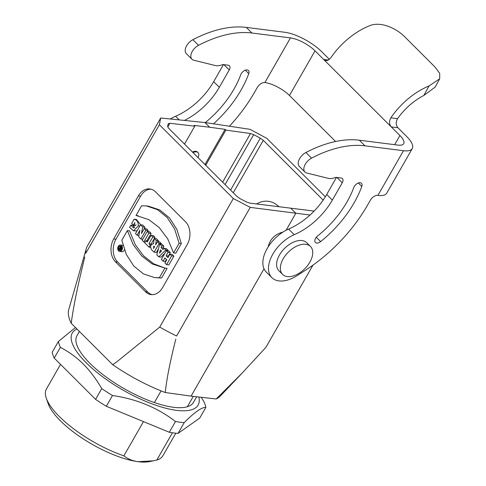 <?xml version="1.0" encoding="UTF-8"?>
<svg xmlns="http://www.w3.org/2000/svg" width="486" height="486" viewBox="0 0 486 486"><rect width="100%" height="100%" fill="white"/><g stroke="black" fill="none" stroke-linecap="round" stroke-linejoin="round"><path stroke-width="0.73" d="M196.666 396.77L193.44 402.408A67.117 22.514 -150.2 0 1 150.223 401.065A67.117 22.514 -150.2 0 1 89.91 363.309A67.117 22.514 -150.2 0 1 76.952 335.692L79.382 331.446M201.265 397.293L203.841 401.533A83.902 28.145 -150.2 0 1 205.87 407.359L199.71 418.118L178.046 433.384L184.206 422.626A83.902 28.145 -150.2 0 1 175.489 421.52L169.328 432.279A83.902 28.145 29.8 0 0 178.046 433.384M169.328 432.279L106.319 406.278L112.479 395.519A83.902 28.145 -150.2 0 1 101.732 388.587C95.815 378.527 89.667 370.356 83.282 364.075C76.964 357.684 69.334 352.095 60.386 347.32A83.902 28.145 -150.2 0 1 58.363 341.5L75.464 327.534M101.732 388.587L95.572 399.346A83.902 28.145 29.8 0 0 106.319 406.278M95.572 399.346L54.225 358.079L60.386 347.32M58.363 341.5L52.196 352.259A83.902 28.145 29.8 0 0 54.225 358.079M205.87 407.359C201.635 407.232 194.418 412.322 184.206 422.626M175.489 421.52C157.476 407.639 136.469 398.97 112.479 395.519M76.964 329.028A72.499 24.318 29.8 0 0 86.283 362.848A72.499 24.318 29.8 0 0 160.714 406.806A72.499 24.318 29.8 0 0 198.823 397.013M198.021 157.592A6.743 3.991 134.9 0 0 198.045 152.598A6.743 3.991 134.9 0 0 193.051 152.628M84.831 257.015C78.671 281.576 74.37 301.982 71.928 318.233L71.205 323.281L112.667 364.664L116.154 362.374L159.706 327.102L233.329 198.549L159.384 124.744L85.773 253.279A102.655 34.433 -150.2 0 1 86.283 248.595A102.655 34.433 -150.2 0 1 87.03 246.639L160.702 118.007L204.964 122.539L250.011 129.331L266.82 138.364L325.341 196.769M155.477 191.812L185.518 221.792A16.451 12.059 97.2 0 1 187.201 244.61L162.555 287.645A16.451 12.059 97.2 0 1 151.097 294.595A16.451 12.059 97.2 0 1 145.466 291.721L115.425 261.741A16.451 12.059 97.2 0 1 113.742 238.924L138.389 195.888A16.451 12.059 97.2 0 1 149.846 188.939A16.451 12.059 97.2 0 1 155.477 191.812M175.798 339.125C170.653 359.452 167.293 375.921 165.714 388.527L165.252 392.53L191.089 396.133L264.02 268.794M191.089 396.133L216.179 398.988L242.162 373.078L265.885 347.362L312.978 265.125M310.044 215.019L250.254 207.388L176.588 336.02A102.655 34.433 -150.2 0 1 159.718 327.084M286.078 230.279L295.834 213.239L290.768 208.178L249.816 203.118L246.596 202.042L239.932 198.586L236.949 196.441L168.721 128.347L167.627 126.421L168.259 123.687M268.114 246.979C270.058 239.112 275.009 234.143 282.974 232.071M216.179 398.988A87.516 29.36 29.8 0 0 220.152 396.218L242.162 373.078M86.283 248.595L68.769 309.521A87.516 29.36 29.8 0 0 71.205 323.281M112.667 364.664A87.516 29.36 29.8 0 0 165.252 392.53M287.299 276.577A19.744 11.676 134.9 0 0 309.861 262.13A19.744 11.676 134.9 0 0 310.487 246.469A19.744 11.676 134.9 0 0 288.277 252.191A19.744 11.676 134.9 0 0 282.597 274.414A19.744 11.676 134.9 0 0 287.299 276.577M198.045 152.598L197.48 152.039A6.743 3.991 134.9 0 0 192.486 152.063M168.205 123.802L169.833 123.286L194.777 126.166L194.029 125.418L209.66 127.223L225.103 129.361L225.856 130.108L250.497 133.516L253.686 134.64L225.079 184.595M204.964 164.517A23.03 13.626 134.9 0 0 205.171 164.159L225.103 129.361M314.114 211.082L290.768 208.178M120.23 248.674L119.89 249.275L119.89 248.395L120.23 248.674M121.761 247.757L121.014 247.301L120.498 248.206L120.473 246.76L120.024 246.311L120.012 247.781A0.905 0.662 -82.8 0 0 119.277 249.348L120.844 250.217M121.427 247.714L120.048 250.12M121.694 247.392L121.014 247.301M121.239 246.463L120.024 246.311M120.473 246.76L121.518 246.894M118.76 246.949A2.302 1.689 97.2 0 1 120.364 245.971A2.302 1.689 97.2 0 1 121.749 248.474A2.302 1.689 97.2 0 1 119.787 250.545A2.302 1.689 97.2 0 1 118.76 246.949M118.244 246.39A3.226 2.369 97.2 0 1 120.492 245.023A3.226 2.369 97.2 0 1 122.436 248.528A3.226 2.369 97.2 0 1 119.684 251.432A3.226 2.369 97.2 0 1 118.244 246.39M119.684 251.432L121.901 251.712A3.226 2.369 -82.8 0 0 124.404 249.822M122.976 245.363A3.226 2.369 -82.8 0 0 122.715 245.309L120.492 245.023M159.378 277.737L154.578 277.597L143.394 273.879L133.693 265.939L126.305 254.409L121.828 240.26L127.362 230.607L133.219 244.677L141.718 255.946L152.13 263.91L164.906 268.078L159.378 277.737L161.595 278.016L167.129 268.357L164.906 268.078M165.046 268.096L153.631 263.789L143.528 255.806L135.284 244.683L129.58 230.886L127.362 230.607M154.578 277.597L161.595 278.016M173.581 252.933L167.725 238.857L159.226 227.588L148.813 219.623L136.037 215.456L141.566 205.797L146.365 205.936L157.549 209.654L167.251 217.594L174.644 229.125L179.115 243.279L173.581 252.933L175.804 253.212L181.339 243.559L176.861 229.404L169.468 217.874L159.773 209.94L148.582 206.216L146.365 205.936M136.037 215.456L138.121 215.723M179.115 243.279L181.339 243.559M134.908 222.527L133.377 225.2L131.682 223.511L134.172 219.162C136.997 219.927 138.382 222.163 138.34 225.856L133.529 230.783L129.555 227.381L130.831 225.158L133.541 227.946L134.908 222.527M133.377 225.2L135.6 225.48L136.08 224.635M134.172 219.162L136.396 219.441L140.673 224.811M133.529 230.783L137.016 230.947M130.831 225.158L133.049 225.437L134.652 227.612M139.312 233.298L139.871 230.267L137.131 235.242L135.491 233.614L140.539 224.799L142.69 226.944L141.469 233.584L144.287 228.542L145.922 230.17L140.873 238.984L138.704 236.816L139.312 233.298M138.893 232.162L139.506 232.241M137.131 235.242L138.935 235.473M140.539 224.799L142.763 225.079L144.913 227.229L142.69 226.944M144.664 228.584L144.913 227.229M144.287 228.542L146.511 228.821L148.139 230.449L145.922 230.17M147.544 231.488L148.139 230.449M140.873 238.984L142.744 239.221M142.149 240.26L147.197 231.445L148.892 233.134L143.844 241.949L142.149 240.26M148.892 233.134L151.116 233.414L149.421 231.725L147.197 231.445M146.863 240.837L151.116 233.414M143.844 241.949L145.095 242.107M144.7 242.8L145.897 240.716L147.228 242.046L151.079 235.315L152.78 237.01L148.929 243.741L150.253 245.066L149.056 247.149L144.7 242.8M147.847 240.959L145.897 240.716M151.079 235.315L153.297 235.601L154.998 237.296L152.78 237.01M148.929 243.741L151.146 244.021L154.135 238.802M154.348 238.432L154.998 237.296M151.504 244.379L151.146 244.021M150.253 245.066L150.97 245.157M149.056 247.149L150.539 247.338M154.615 246.651L153.807 246.031L153.533 248.54L154.615 246.651M154.111 252.198L151.65 249.828C149.84 246.511 150.49 244.452 153.588 243.644L154.177 238.407L156.237 240.467L155.623 244.895L157.458 241.682L159.159 243.383L154.111 252.198L156.328 252.477L158.479 248.723M153.594 243.601L153.266 243.565L153.588 243.644M154.177 238.407L156.401 238.693L158.46 240.746L156.237 240.467M158.315 241.791L158.46 240.746M157.458 241.682L159.681 241.967L161.376 243.662L159.159 243.383M161.097 244.148L161.376 243.662M159.457 253.121L161.51 250.983L160.435 249.907L159.457 253.121M165.811 250.023L158.758 256.833L156.82 254.895L159.754 243.978L161.607 245.825L161.103 247.581L163.004 249.476L164.134 248.346L165.811 250.023L168.035 250.302L166.352 248.625L164.134 248.346M158.758 256.833L160.975 257.112L164.845 253.382M159.754 243.978L161.978 244.258L163.831 246.11L161.607 245.825M161.103 247.581L163.326 247.866L163.831 246.11M163.97 248.51L163.326 247.866M167.549 250.77L168.035 250.302M164.912 262.975L166.753 259.761L164.912 257.926L163.071 261.14L161.37 259.445L166.419 250.63L168.12 252.325L166.133 255.794L167.974 257.629L169.96 254.16L171.655 255.855L166.607 264.67L164.912 262.975M163.071 261.14L165.289 261.419L166.425 259.439M168.12 252.325L170.337 252.605L168.642 250.91L166.419 250.63M166.133 255.794L168.35 256.073L170.337 252.605M168.678 256.401L168.35 256.073M169.96 254.16L172.178 254.439L173.879 256.134L171.655 255.855M166.607 264.67L168.83 264.949L173.879 256.134M150.946 189.151A16.451 12.059 -82.8 0 0 140.606 196.168L115.96 239.203A16.451 12.059 -82.8 0 0 117.648 262.021L147.689 292.007A16.451 12.059 -82.8 0 0 152.221 294.668M233.329 198.549L250.254 207.388M160.702 118.007L159.384 124.744M279.013 206.823A30.928 22.672 -82.8 0 0 256.657 203.907M172.439 432.783L156.838 460.023L153.448 460.801L138.2 461.7C132.976 461.074 128.201 459.124 123.869 455.844A67.117 22.514 -150.2 0 1 46.273 398.119A67.117 22.514 -150.2 0 1 46.437 388.97L60.531 364.372M123.869 455.844L143.473 421.611M154.384 402.566L161.066 390.896M193.288 396.382L187.353 406.746M175.804 433.196L162.925 455.686A67.117 22.514 -150.2 0 1 156.838 460.023M153.448 460.801L149.506 461.603A62.512 20.971 -150.2 0 1 138.2 461.7A62.512 20.971 -150.2 0 1 83.726 439.198A62.512 20.971 -150.2 0 1 48.126 403.544L46.273 398.119M205.718 165.27A23.03 13.626 134.9 0 0 205.924 164.912L225.856 130.108M194.777 126.166L184.51 144.099M230.577 190.087L260.308 138.17L253.686 134.64M260.308 138.17L263.284 140.333L323.16 200.098M204.964 122.539L209.66 127.223M310.487 246.469L306.733 242.721A19.744 11.676 134.9 0 0 284.523 248.443A19.744 11.676 134.9 0 0 278.843 270.666L282.597 274.414M412.28 148.564L386.71 193.209A29.61 9.933 -150.2 0 1 377.914 195.36A6.579 3.894 134.9 0 0 370.393 200.177L367.592 205.062A118.444 70.069 -45.1 0 1 304.977 270.562L297.11 275.598A29.61 17.52 -45.1 0 1 271.868 277.652A29.61 17.52 -45.1 0 1 272.026 255.587A29.61 17.52 -45.1 0 1 294.237 234.695A52.64 31.14 134.9 0 0 332.339 200.098L342.266 182.766A5.267 3.116 134.9 0 0 342.436 178.587A5.267 3.116 134.9 0 0 341.178 178.01L335.856 177.335A16.451 9.732 -45.1 0 1 328.172 178.326L306.751 173.016A9.872 5.838 -45.1 0 1 304.965 172.038A9.872 5.838 -45.1 0 1 311.55 158.138A105.286 62.287 -45.1 0 1 364.98 145.83L403.483 150.715A29.61 9.933 29.8 0 0 412.28 148.564A29.61 9.933 29.8 0 0 406.563 136.378L397.913 127.745L391.266 126.913L399.899 135.533A19.744 6.622 -150.2 0 1 403.714 143.656A19.744 6.622 -150.2 0 1 397.846 145.089L359.348 140.211L364.98 145.83M335.583 141.511L289.468 95.481A19.744 6.622 29.8 0 0 264.882 82.547A6.579 3.894 134.9 0 0 257.367 87.365L254.567 92.249A118.444 70.069 -45.1 0 1 229.435 126.226M184.37 120.431A52.64 31.14 134.9 0 0 219.314 87.292L229.24 69.954A5.267 3.116 134.9 0 0 229.41 65.774A5.267 3.116 134.9 0 0 228.153 65.197L222.825 64.523A16.451 9.732 -45.1 0 1 215.146 65.513L193.726 60.203A9.872 5.838 -45.1 0 1 191.94 59.225L186.302 53.606A9.872 5.838 -45.1 0 1 192.887 39.7A105.286 62.287 -45.1 0 1 246.323 27.398L284.82 32.276A29.61 9.933 29.8 0 1 321.696 51.68L329.423 59.383M170.367 118.997A29.61 17.52 -45.1 0 1 175.58 116.263A52.64 31.14 134.9 0 0 213.682 81.666L223.457 64.602M213.469 123.821A84.886 50.216 134.9 0 0 248.759 73.659A5.267 3.116 134.9 0 0 248.449 70.5A5.267 3.116 134.9 0 0 244.373 70.616A5.267 3.116 134.9 0 0 240.704 74.789A74.358 43.989 -45.1 0 1 205.268 122.587M191.94 59.225A9.872 5.838 -45.1 0 1 198.525 45.326A105.286 62.287 -45.1 0 1 251.955 33.018L290.458 37.902A19.744 6.622 -150.2 0 1 315.037 50.836L391.254 126.907C389.11 124.301 388.976 121.269 390.853 117.819A55.933 33.091 -45.1 0 1 428.998 85.986L439.672 78.823L439.727 73.41L435.079 67.098L405.038 37.112C397.056 28.747 380.611 20.582 368.917 26.019A55.933 33.091 -45.1 0 0 330.772 57.858L327.813 60.361L325.93 60.604L323.676 59.456L391.254 126.907M353.729 187.602A74.358 43.989 -45.1 0 1 317.662 235.904A5.267 3.116 134.9 0 0 315.42 242.484A5.267 3.116 134.9 0 0 320.614 241.609A84.886 50.216 134.9 0 0 361.784 186.472A5.267 3.116 134.9 0 0 361.475 183.307A5.267 3.116 134.9 0 0 357.404 183.429A5.267 3.116 134.9 0 0 353.729 187.602M271.868 277.652L266.237 272.026A29.61 17.52 -45.1 0 1 266.395 249.968A29.61 17.52 -45.1 0 1 288.605 229.076A52.64 31.14 134.9 0 0 326.707 194.479L336.482 177.414M304.965 172.038L299.333 166.419A9.872 5.838 -45.1 0 1 305.913 152.513A105.286 62.287 -45.1 0 1 359.348 140.211M323.676 59.456L328.457 60.057M439.672 78.823L435.207 87.067L423.865 95.456A46.061 27.246 134.9 0 0 397.566 118.675C395.64 122.108 395.756 125.139 397.925 127.757M119.987 249.099L119.671 249.057M138.34 225.856L139.828 226.045M145.466 291.721L147.689 292.007M115.425 261.741L117.648 262.021M113.742 238.924L115.96 239.203M138.389 195.888L140.606 196.168M167.725 126.974L169.833 123.286M205.924 164.912L205.171 164.159M250.497 133.516L222.637 182.159M233.256 192.76L263.284 140.333M264.882 82.547L290.458 37.902M245.29 70.197L248.759 73.659M175.58 116.263L179.231 119.902M213.682 81.666L219.314 87.292M223.943 64.662L229.24 69.954M192.887 39.7L198.525 45.326M246.323 27.398L251.955 33.018M377.914 195.36L403.483 150.715M315.037 50.836L289.468 95.481M394.662 144.688L399.899 135.533M316.283 237.29L320.614 241.609M358.316 183.003L361.784 186.472M288.605 229.076L294.237 234.695M326.707 194.479L332.339 200.098M336.968 177.475L342.266 182.766M305.913 152.513L311.55 158.138M423.865 95.456L428.998 85.986M390.853 117.819L397.566 118.675"/></g></svg>
